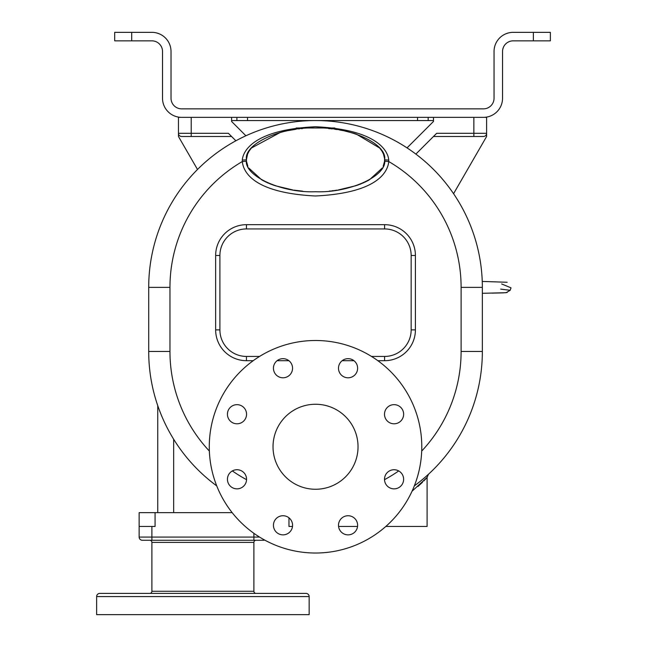 <?xml version="1.0" encoding="UTF-8"?>
<svg xmlns="http://www.w3.org/2000/svg" width="647" height="647" viewBox="0 0 647 647"><rect width="100%" height="100%" fill="white"/><g stroke="black" fill="none" stroke-linecap="round" stroke-linejoin="round"><path stroke-width="0.97" d="M231.586 136.485L181.645 136.485A3.186 3.186 0 0 1 178.459 133.298L178.459 117.358L483.422 117.358A19.127 19.127 0 0 0 502.549 98.231L502.549 51.477A10.627 10.627 0 0 1 513.176 40.85L550.362 40.85L550.362 32.35L533.363 32.35L533.363 40.85M231.586 117.358L231.586 121.458L245.9 135.773M191.205 117.358L191.205 133.298L228.399 133.298L235.888 140.787M131.705 40.85L114.697 40.85L114.697 32.35L131.705 32.35L131.705 40.85L151.891 40.85A10.627 10.627 0 0 1 162.518 51.477L162.518 98.231A19.127 19.127 0 0 0 181.645 117.358M483.422 117.358L486.609 117.358L486.609 136.485L453.579 193.696M433.482 117.358L433.482 121.458L407.044 147.888M415.867 154.091L436.668 133.298L473.855 133.298L473.855 117.358M483.422 136.485A3.186 3.186 0 0 0 486.609 133.298A3.186 3.186 0 0 1 483.422 136.485L433.482 136.485M415.851 484.757L414.323 485.897A166.829 166.829 0 0 0 482.355 351.467L482.355 287.373A166.829 166.829 0 0 0 315.534 120.544A166.829 166.829 0 0 0 148.705 287.373L148.705 351.467A166.829 166.829 0 0 0 216.745 485.897M246.523 161.184L242.285 161.564C243.272 170.695 251.351 192.766 315.412 195.992C379.587 192.846 387.82 170.727 388.774 161.564L388.726 160.076C388.37 152.805 379.732 129.699 315.518 126.747C251.335 129.715 242.698 152.789 242.334 160.076L242.285 161.564A145.575 145.575 0 0 0 169.959 287.373L148.705 287.373A166.829 166.829 0 0 1 315.534 120.544A166.829 166.829 0 0 1 482.355 287.373L461.109 287.373A145.575 145.575 0 0 0 388.774 161.564L384.536 161.184L384.601 159.858C387.69 144.087 349.703 126.561 315.534 127.985C281.356 126.561 243.377 144.087 246.458 159.858L246.523 161.184L246.458 159.858C243.377 175.636 281.356 193.162 315.534 191.738C349.703 193.162 387.69 175.636 384.601 159.858L384.593 160.343M246.58 161.701L247.882 166.295M248.747 167.994L261.631 179.793M262.27 180.157L263.911 181.039M264.583 181.386L266.346 182.236M267.049 182.567L268.828 183.344M269.613 183.675L271.57 184.444M272.274 184.71L274.401 185.471M275.056 185.689L292.8 189.959M293.964 190.145L302.772 191.189M329.291 191.1L330.536 190.978M331.66 190.857L333.634 190.622M334.636 190.493L337.095 190.145M338.316 189.951L356.06 185.673M356.707 185.454L358.826 184.694M359.522 184.435L361.455 183.675M362.231 183.344L364.01 182.567M364.722 182.236L366.517 181.37M367.156 181.039L368.79 180.157M369.437 179.793L382.312 167.994M383.178 166.295L384.512 161.483M384.593 159.453L384.569 158.919M384.528 158.418L383.493 154.172M383.412 153.978L382.037 151.252M381.908 151.05L379.854 148.252M379.684 148.05L356.424 134.172M356.076 134.05L353.553 133.25M353.133 133.12L344.584 130.945M342.983 130.605L339.521 129.966M337.176 129.586L334.782 129.246M332.154 128.923L331.07 128.802M330.148 128.704L328.579 128.559M312.922 128.009L312.485 128.017M302.489 128.559L301.526 128.648M299.302 128.874L298.663 128.947M295.857 129.303L288.238 130.581M286.775 130.88L284.518 131.373M283.095 131.713L281.502 132.117M280.272 132.449L251.384 148.042M251.206 148.252L249.168 151.034M249.046 151.22L247.647 153.97M247.558 154.196L246.467 159.445M428.476 474.243L427.101 477.373L412.026 491.251M428.379 474.332L425.718 476.726M425.37 477.033L422.159 479.767M422.127 479.799L420.954 480.761M420.882 480.818L415.827 484.773M415.463 485.048L414.792 485.549M414.614 485.679L415.706 484.862M418.601 482.646L420.032 481.505M420.437 481.182L423.445 478.683M425.766 476.685L426.462 476.071M427.271 475.343L428.136 474.558M417.946 486.471L422.515 482.274M423.834 480.964L427.093 477.389M292.493 526.456L288.966 526.456L288.966 517.826M427.101 477.373L427.101 526.456L385.814 526.456M357.556 526.456L338.567 526.456M209.272 446.762A106.262 106.262 0 0 0 315.534 553.023A106.262 106.262 0 0 0 421.787 446.762A106.262 106.262 0 0 0 315.534 340.5A106.262 106.262 0 0 0 209.272 446.762M315.534 489.261A42.5 42.5 0 0 0 358.034 446.762A42.5 42.5 0 0 0 315.534 404.254A42.5 42.5 0 0 0 273.026 446.762A42.5 42.5 0 0 0 315.534 489.261M236.996 404.666A9.559 9.559 0 0 1 246.556 414.234A9.559 9.559 0 0 1 236.996 423.793A9.559 9.559 0 0 1 227.429 414.234A9.559 9.559 0 0 1 236.996 404.666M230.235 472.528A9.559 9.559 0 0 1 243.757 472.528A9.559 9.559 0 0 1 243.757 486.051A9.559 9.559 0 0 1 230.235 486.051A9.559 9.559 0 0 1 230.235 472.528M273.438 525.299A9.559 9.559 0 0 1 282.998 515.732A9.559 9.559 0 0 1 292.565 525.299A9.559 9.559 0 0 1 282.998 534.859A9.559 9.559 0 0 1 273.438 525.299M341.301 532.06A9.559 9.559 0 0 1 341.301 518.538A9.559 9.559 0 0 1 354.823 518.538A9.559 9.559 0 0 1 354.823 532.06A9.559 9.559 0 0 1 341.301 532.06M394.063 488.857A9.559 9.559 0 0 1 384.504 479.29A9.559 9.559 0 0 1 394.063 469.73A9.559 9.559 0 0 1 403.631 479.29A9.559 9.559 0 0 1 394.063 488.857M400.833 420.995A9.559 9.559 0 0 1 387.302 420.995A9.559 9.559 0 0 1 387.302 407.464A9.559 9.559 0 0 1 400.833 407.464A9.559 9.559 0 0 1 400.833 420.995M357.621 368.224A9.559 9.559 0 0 1 348.062 377.791A9.559 9.559 0 0 1 338.494 368.224A9.559 9.559 0 0 1 348.062 358.664A9.559 9.559 0 0 1 357.621 368.224M289.759 361.463A9.559 9.559 0 0 1 289.759 374.985A9.559 9.559 0 0 1 276.237 374.985A9.559 9.559 0 0 1 276.237 361.463A9.559 9.559 0 0 1 289.759 361.463M161.346 415.172L160.634 413.417M157.981 406.316L159.008 409.187M159.178 409.64L161.273 415.002M172.992 438.148L173.671 439.264L173.671 512.642M157.739 405.612L157.739 512.642M259.552 537.083L139.137 537.083A3.186 3.186 0 0 0 142.332 540.269L151.891 540.269L142.332 540.269A3.186 3.186 0 0 1 139.137 537.083L139.137 512.642L232.16 512.642M155.078 512.642L155.078 526.456L139.137 526.456M263.466 540.269A3.186 3.186 0 0 0 264.647 540.043A3.186 3.186 0 0 1 263.466 540.269L253.899 540.269L263.466 540.269M256.026 593.396A2.127 2.127 0 0 1 253.899 591.269L253.899 542.396A2.127 2.127 0 0 1 256.026 540.269L151.891 540.269L151.891 526.456M149.764 540.269A2.127 2.127 0 0 1 151.891 542.396L151.891 591.269L253.899 591.269M149.764 593.396A2.127 2.127 0 0 0 151.891 591.269M96.638 596.583A3.186 3.186 0 0 1 99.824 593.396L305.966 593.396A3.186 3.186 0 0 1 309.153 596.583L309.153 614.65L96.638 614.65L96.638 596.583L309.153 596.583M114.794 593.396L133.921 593.396M371.507 356.44L384.601 356.44A26.567 26.567 0 0 0 411.16 329.873L411.16 255.492A26.567 26.567 0 0 0 384.601 228.933L246.458 228.933A26.567 26.567 0 0 0 219.899 255.492L219.899 329.873A26.567 26.567 0 0 0 246.458 356.44L259.552 356.44M197.505 169.474L178.459 136.485L178.459 133.298A3.186 3.186 0 0 0 181.645 136.485L191.205 136.485L191.205 133.298L178.459 133.298A3.186 3.186 0 0 0 181.645 136.485M231.586 120.544L433.482 120.544M131.705 32.35L151.891 32.35A19.127 19.127 0 0 1 171.018 51.477L171.018 98.231A10.627 10.627 0 0 0 181.645 108.858L483.422 108.858A10.627 10.627 0 0 0 494.049 98.231L494.049 51.477A19.127 19.127 0 0 1 513.176 32.35L533.363 32.35M162.357 49.633L162.227 49.01M161.726 47.449L161.451 46.835M160.585 45.371L159.898 44.489M157.156 42.249L156.428 41.869M155.264 41.4L154.859 41.271M154.447 41.165L154.026 41.068M153.606 40.987L153.185 40.931M152.757 40.882L152.32 40.858M170.994 50.474L170.962 49.965M170.848 48.962L170.776 48.46M170.59 47.457L170.476 46.956M170.363 46.519L169.854 44.894M169.506 44.012L169.296 43.535M168.584 42.136L168.317 41.675M168.074 41.287L167.063 39.831M166.789 39.475L166.441 39.063M164.516 37.105L164.095 36.75M163.198 36.046L162.753 35.739M161.807 35.124L161.321 34.833M160.82 34.558L160.31 34.299M159.267 33.83L157.084 33.07M156.517 32.916L155.951 32.787M154.811 32.576L154.229 32.496M153.646 32.431L153.064 32.382M512.739 40.858L512.311 40.882M511.882 40.931L511.453 40.987M511.033 41.068L510.62 41.165M510.208 41.271L509.804 41.4M503.617 46.835L503.342 47.449M503.22 47.765L502.784 49.253M512.003 32.382L511.421 32.431M510.839 32.496L510.257 32.576M509.108 32.787L508.542 32.916M507.984 33.07L505.8 33.83M504.757 34.299L504.248 34.558M503.746 34.833L503.253 35.124M502.307 35.739L501.87 36.046M500.972 36.75L500.543 37.105M498.627 39.063L498.279 39.475M497.996 39.831L496.985 41.287M496.75 41.675L496.484 42.136M495.772 43.535L495.562 44.012M495.181 44.983L495.028 45.436M494.591 46.956L494.47 47.457M494.284 48.46L494.211 48.962M494.106 49.965L494.073 50.474M428.168 120.544L428.168 117.358M236.899 120.544L236.899 117.358M500.721 289.128L510.168 290.301L511.025 287.842L501.66 283.96M296.253 127.985L334.806 127.985M486.609 133.298L473.855 133.298L473.855 136.485M461.109 350.989L461.109 287.373M169.959 287.373L169.959 351.467L148.705 351.467M384.512 479.662A145.575 145.575 0 0 0 398.714 470.935M421.707 451.064A145.575 145.575 0 0 0 461.109 351.467L482.355 351.467A166.829 166.829 0 0 1 414.323 485.897M169.959 351.467A145.575 145.575 0 0 0 209.361 451.064M232.346 470.935A145.575 145.575 0 0 0 246.547 479.662M377.848 360.694L384.601 360.694A30.813 30.813 0 0 0 415.414 329.873L415.414 255.492A30.813 30.813 0 0 0 384.601 224.679L246.458 224.679A30.813 30.813 0 0 0 215.645 255.492L215.645 329.873A30.813 30.813 0 0 0 246.458 360.694L253.22 360.694M277.11 360.694L288.894 360.694M342.174 360.694L353.949 360.694M242.334 160.076L246.458 159.858M388.726 160.076L384.601 159.858M253.899 540.269L253.899 533.322M253.899 542.396L151.891 542.396M384.601 360.694L384.601 356.44M415.414 329.873L411.16 329.873M246.458 360.694L246.458 356.44M215.645 329.873L219.899 329.873M215.645 255.492L219.899 255.492M246.458 224.679L246.458 228.933M384.601 224.679L384.601 228.933M415.414 255.492L411.16 255.492M417.541 120.544L417.541 117.358M247.526 120.544L247.526 117.358M428.241 474.461L427.069 475.529M426.381 476.135L425.33 477.065M491.955 293.131L503.35 292.865M503.576 292.856L507.151 292.493M482.355 293.301L506.124 292.703L510.168 290.301M482.25 281.437L507.175 282.262M148.721 285.012L148.705 286.265"/></g></svg>
